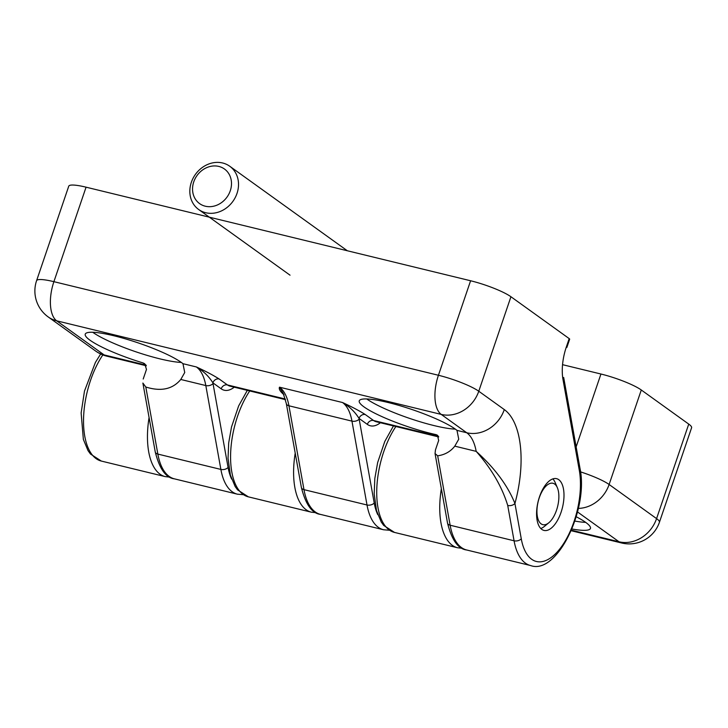 <?xml version="1.0" encoding="UTF-8"?>
<svg xmlns="http://www.w3.org/2000/svg" width="728" height="728" viewBox="0 0 728 728"><rect width="100%" height="100%" fill="white"/><g stroke="black" fill="none" stroke-linecap="round" stroke-linejoin="round"><path stroke-width="1.09" d="M557.311 507.644A21.312 10.028 -76.3 0 1 548.848 522.74A21.312 10.028 -76.3 0 1 537.237 515.688A21.312 10.028 -76.3 0 1 543.816 488.661A21.312 10.028 -76.3 0 1 557.366 487.724A21.312 10.028 -76.3 0 1 557.311 507.644M548.848 522.74L544.508 526.326A26.636 12.531 -76.3 0 1 540.777 528.51M552.852 478.897A26.636 12.531 -76.3 0 1 555.164 482.546L557.366 487.724M563.226 364.837L600.946 374.019A31.959 5.278 18.8 0 1 641.286 389.99L688.743 424.106A31.959 5.278 18.8 0 1 691.6 427.736L659.432 522.24A31.959 5.278 18.8 0 0 656.574 518.609L688.743 424.106M585.676 522.367A53.271 8.791 18.8 0 1 574.865 521.075M576.212 516.744A53.271 8.791 18.8 0 1 590.454 528.437A53.271 8.791 18.8 0 1 571.953 528.992M68.751 186.177A31.959 5.278 18.8 0 1 86.068 187.178L470.597 280.762A31.959 5.278 18.8 0 1 510.938 296.742L569.187 338.602A5.324 0.883 18.8 0 1 569.66 339.212L566.839 347.493A5.324 0.883 -161.2 0 0 566.366 346.883A37.292 17.545 103.7 0 0 562.999 379.525L579.297 470.306A5.324 3.221 169.8 0 0 579.979 468.259A5.324 3.221 169.8 0 1 579.297 470.306A58.595 27.573 103.7 0 1 558.531 550.505A58.595 27.573 103.7 0 1 521.266 538.784L514.933 503.467C507.634 485.44 494.721 468.077 476.176 451.36A53.271 25.071 103.7 0 0 466.73 432.751L456.984 430.375L458.74 439.212L456.984 430.375A53.271 8.791 18.8 0 0 402.084 406.342A53.271 8.791 18.8 0 0 359.25 400.846A53.271 8.791 18.8 0 1 402.084 406.342A53.271 8.791 18.8 0 1 456.984 430.375L466.73 432.751A31.959 27.7 -54.3 0 0 504.295 409.582A85.231 40.113 103.7 0 1 514.933 503.467C507.634 485.44 494.721 468.077 476.176 451.36L454.791 446.155L458.74 439.212L454.791 446.155C450.541 451.578 444.835 454.8 437.674 455.819C444.835 454.8 450.541 451.578 454.791 446.155L476.176 451.36A53.271 25.071 103.7 0 0 466.73 432.751A31.959 27.7 -54.3 0 0 504.295 409.582L478.769 391.236L510.938 296.742L569.187 338.602A5.324 0.883 18.8 0 1 569.66 339.212L566.839 347.493A5.324 0.883 -161.2 0 0 566.366 346.883L569.187 338.602L566.366 346.883A37.292 17.545 103.7 0 0 562.999 379.525L579.297 470.306A58.595 27.573 103.7 0 1 558.531 550.505A58.595 27.573 103.7 0 1 521.266 538.784L514.933 503.467A85.231 40.113 103.7 0 0 504.295 409.582L478.769 391.236L510.938 296.742A31.959 5.278 18.8 0 0 470.597 280.762L86.068 187.178A31.959 5.278 18.8 0 0 68.751 186.177L36.582 280.68A31.959 5.278 18.8 0 1 53.899 281.672L86.068 187.178L53.899 281.672L438.429 375.266L470.597 280.762L438.429 375.266A31.959 5.278 18.8 0 1 478.769 391.236A31.959 27.7 -54.3 0 1 441.214 414.405L466.73 432.751L441.214 414.405A31.959 15.042 -76.3 0 1 438.429 375.266A31.959 5.278 18.8 0 1 478.769 391.236A31.959 27.7 -54.3 0 1 441.214 414.405A31.959 15.042 -76.3 0 1 438.429 375.266L53.899 281.672A31.959 15.042 -76.3 0 0 56.684 320.821L441.214 414.405L56.684 320.821A31.959 27.7 125.7 0 1 48.185 316.926A31.959 27.7 125.7 0 0 56.684 320.821A31.959 15.042 -76.3 0 1 53.899 281.672A31.959 5.278 18.8 0 0 36.582 280.68A31.959 31.959 0 0 0 48.185 316.926L95.641 351.042A31.959 31.959 0 0 0 106.743 356.147L146.355 365.784L106.743 356.147A31.959 15.042 103.7 0 1 104.14 354.927L146 365.119L104.14 354.927A31.959 27.7 125.7 0 1 95.641 351.042A31.959 31.959 0 0 0 106.743 356.147A31.959 15.042 103.7 0 1 104.14 354.927L56.684 320.821L104.14 354.927A31.959 27.7 125.7 0 1 95.641 351.042L48.185 316.926A31.959 31.959 0 0 1 36.582 280.68L68.751 186.177M455.328 429.111A53.271 8.791 18.8 0 1 433.961 425.561A53.271 8.791 18.8 0 1 366.748 398.962A53.271 8.791 18.8 0 0 433.961 425.561A53.271 8.791 18.8 0 0 455.328 429.111M435.444 449.95L435.053 453.571L437.674 455.819L435.053 453.571L435.444 449.95L438.666 440.486L437.464 435.235L438.666 440.486L435.444 449.95M436.145 434.652L437.464 435.235L436.145 434.652A53.271 8.791 18.8 0 1 383.811 417.444A53.271 8.791 18.8 0 1 359.25 400.846A53.271 8.791 18.8 0 0 383.811 417.444A53.271 8.791 18.8 0 0 436.145 434.652L438.438 436.29L436.145 434.652M180.781 379.47L184.73 372.518L182.974 363.691A53.271 8.791 18.8 0 0 128.073 339.648A53.271 8.791 18.8 0 0 85.24 334.161A53.271 8.791 18.8 0 1 128.073 339.648A53.271 8.791 18.8 0 1 182.974 363.691L184.73 372.518L180.781 379.47C172.645 389.243 160.988 391.764 145.809 387.014C160.988 391.764 172.645 389.243 180.781 379.47L205.815 385.558L220.875 469.424L157.849 454.081L145.809 387.014L142.879 383.055L145.809 387.014L157.849 454.081A63.928 30.085 103.7 0 0 174.383 478.842C165.875 477.887 159.496 468.905 155.246 451.915A5.324 3.221 -10.2 0 0 157.849 454.081A63.928 30.085 103.7 0 0 174.383 478.842L237.41 494.185A63.928 30.085 -76.3 0 1 220.875 469.424L157.849 454.081A5.324 3.221 -10.2 0 1 155.246 451.915L142.897 383.156L155.246 451.915C159.496 468.905 165.875 477.887 174.383 478.842L237.41 494.185A63.928 30.085 -76.3 0 1 220.875 469.424A5.324 3.221 169.8 0 0 228.073 467.421A5.324 3.221 169.8 0 1 220.875 469.424L205.815 385.558L180.781 379.47M541.823 529.411A26.636 12.531 103.7 0 0 543.989 530.421A26.636 12.531 103.7 0 0 562.462 507.507A26.636 12.531 103.7 0 0 556.583 478.669A26.636 12.531 103.7 0 0 538.747 499.162A26.636 12.531 103.7 0 0 541.823 529.411A26.636 12.531 103.7 0 0 543.989 530.421A26.636 12.531 103.7 0 0 562.462 507.507A26.636 12.531 103.7 0 0 556.583 478.669A26.636 12.531 103.7 0 0 538.747 499.162A26.636 12.531 103.7 0 0 541.823 529.411M143.207 379.024L146.483 369.405L144.69 363.736L146.483 369.405L143.207 379.024M159.951 358.868A53.271 8.791 18.8 0 1 92.729 332.268A53.271 8.791 18.8 0 0 159.951 358.868A53.271 8.791 18.8 0 0 181.317 362.426A53.271 8.791 18.8 0 1 159.951 358.868M143.07 362.935L144.69 363.736L143.07 362.935A53.271 8.791 18.8 0 1 85.24 334.161A53.271 8.791 18.8 0 0 143.07 362.935L145.909 364.983L143.07 362.935M212.885 382.837C208.818 376.267 203.312 370.971 196.369 366.948L182.974 363.691L196.369 366.948A53.271 25.071 -76.3 0 1 205.815 385.558A5.324 3.221 169.8 0 0 213.022 383.565L228.073 467.421A58.595 27.573 -76.3 0 0 231.622 479.079A58.595 27.573 -76.3 0 1 228.073 467.421L213.022 383.565A5.324 3.221 169.8 0 1 205.815 385.558A53.271 25.071 -76.3 0 0 196.369 366.948C205.742 371.262 213.331 375.275 219.146 378.979C213.331 375.275 205.742 371.262 196.369 366.948C203.312 370.971 208.818 376.267 212.885 382.837A5.324 4.614 125.7 0 1 219.146 378.979A5.324 4.614 125.7 0 0 212.885 382.837A58.595 27.573 -76.3 0 1 213.022 383.565A58.595 27.573 -76.3 0 0 212.885 382.837L221.185 388.807A5.324 4.614 125.7 0 1 227.445 384.939L285.294 399.017L227.445 384.939L219.146 378.979L227.445 384.939A31.959 15.042 -76.3 0 0 230.048 386.159A31.959 15.042 -76.3 0 1 227.445 384.939A5.324 4.614 125.7 0 0 221.185 388.807L212.885 382.837M507.725 505.46A5.324 3.221 -10.2 0 0 514.933 503.467A5.324 3.221 -10.2 0 1 507.725 505.46C502.02 486.75 491.5 468.714 476.176 451.36C491.5 468.714 502.02 486.75 507.725 505.46L514.068 540.786A5.324 3.221 -10.2 0 0 521.266 538.784A5.324 3.221 -10.2 0 1 514.068 540.786A63.928 30.085 103.7 0 0 530.603 565.547A63.928 30.085 103.7 0 1 514.068 540.786L450.132 525.225L437.674 455.819L450.132 525.225A63.928 30.085 103.7 0 0 466.666 549.986C458.158 549.021 451.779 540.04 447.52 523.05A5.324 3.221 -10.2 0 0 450.132 525.225A63.928 30.085 103.7 0 0 466.666 549.986L530.603 565.547C556.811 575.284 588.852 509.454 579.979 468.259L563.681 377.468A5.324 3.221 169.8 0 1 562.999 379.525A5.324 3.221 169.8 0 0 563.681 377.468L579.979 468.259C588.852 509.454 556.811 575.284 530.603 565.547L466.666 549.986C458.158 549.021 451.779 540.04 447.52 523.05A5.324 3.221 -10.2 0 0 450.132 525.225L514.068 540.786L507.725 505.46M284.002 394.758C280.189 391.546 278.678 389.016 279.488 387.178L283.21 393.293L279.488 387.178C278.678 389.016 280.189 391.546 284.002 394.758M283.238 393.357L286.332 403.621A5.324 3.221 -10.2 0 0 288.934 405.787A53.271 25.071 103.7 0 0 279.488 387.178L342.515 402.52A53.271 25.071 -76.3 0 1 351.961 421.13L288.934 405.787A53.271 25.071 103.7 0 0 279.488 387.178L342.515 402.52A53.271 25.071 -76.3 0 1 351.961 421.13L367.012 504.986L303.986 489.653L288.934 405.787A5.324 3.221 -10.2 0 1 286.332 403.621L301.383 487.478A5.324 3.221 -10.2 0 0 303.986 489.653A63.928 30.085 103.7 0 0 320.529 514.414L383.547 529.756A63.928 30.085 -76.3 0 1 367.012 504.986L303.986 489.653L288.934 405.787L351.961 421.13L367.012 504.986A5.324 3.221 169.8 0 0 374.219 502.993A5.324 3.221 169.8 0 1 367.012 504.986A63.928 30.085 -76.3 0 0 383.547 529.756L389.234 530.23L383.547 529.756L320.529 514.414C312.021 513.449 305.642 504.477 301.383 487.478A5.324 3.221 -10.2 0 0 303.986 489.653A63.928 30.085 103.7 0 0 320.529 514.414C312.021 513.449 305.642 504.477 301.383 487.478L286.332 403.621L283.238 393.357M365.292 414.55A5.324 4.614 -54.3 0 0 359.031 418.409C354.955 411.839 349.449 406.543 342.515 402.52C351.879 406.834 359.468 410.838 365.292 414.55A5.324 4.614 -54.3 0 0 359.031 418.409C354.955 411.839 349.449 406.543 342.515 402.52C351.879 406.834 359.468 410.838 365.292 414.55L373.582 420.511L438.438 436.29L373.582 420.511A5.324 4.614 -54.3 0 0 367.322 424.369L359.031 418.409A58.595 27.573 -76.3 0 1 359.159 419.128L374.219 502.993A58.595 27.573 -76.3 0 0 377.759 514.641A58.595 27.573 -76.3 0 1 374.219 502.993L359.159 419.128A5.324 3.221 169.8 0 1 351.961 421.13A5.324 3.221 169.8 0 0 359.159 419.128A58.595 27.573 -76.3 0 0 359.031 418.409L367.322 424.369A37.292 17.545 -76.3 0 0 380.398 422.75A37.292 17.545 -76.3 0 1 367.322 424.369A5.324 4.614 -54.3 0 1 373.582 420.511L365.292 414.55M193.757 181.863A21.312 18.473 -54.3 0 0 215.288 205.76A21.312 18.473 -54.3 0 0 227.018 171.298A21.312 18.473 -54.3 0 0 193.757 181.863M191.346 182.3A26.636 23.087 -54.3 0 0 198.635 209.482A26.636 23.087 -54.3 0 0 232.924 201.328A26.636 23.087 -54.3 0 0 229.72 166.23A26.636 23.087 -54.3 0 0 191.346 182.3M462.244 548.284L457.53 547.756A63.928 30.085 -76.3 0 1 441.359 488.688M576.139 446.883L600.946 374.019M578.341 508.399A31.959 27.7 -54.3 0 0 609.118 484.493A31.959 5.278 -161.2 0 0 580.525 471.871M577.504 511.939L619.018 541.778A31.959 27.7 -54.3 0 0 656.574 518.609L609.118 484.493L641.286 389.99M100.664 353.999L95.404 362.426L84.484 391.072L81.136 412.94L83.365 439.43L88.024 450.614L90.472 454.017L101.319 461.061A63.928 30.085 -76.3 0 1 83.538 419.665A63.928 30.085 -76.3 0 1 102.83 354.918M169.961 477.14L165.256 476.622A63.928 30.085 -76.3 0 1 149.076 417.554M659.432 522.24A31.959 31.959 0 0 1 621.612 542.988A31.959 15.042 103.7 0 1 619.018 541.778L571.453 530.202M249.731 390.945A63.928 30.085 103.7 0 0 230.585 455.61A63.928 30.085 103.7 0 0 248.366 496.851L311.393 512.194A63.928 30.085 -76.3 0 1 295.213 453.125M395.868 426.517A63.928 30.085 103.7 0 0 376.731 491.173A63.928 30.085 103.7 0 0 394.512 532.423L383.702 525.425L381.272 522.058L376.503 510.601L374.183 493.884L374.829 478.478L377.65 462.553L384.794 441.459L393.457 425.925M234.261 387.178A37.292 17.545 -76.3 0 1 221.185 388.807A37.292 17.545 -76.3 0 0 234.261 387.178M376.185 421.721A31.959 15.042 -76.3 0 1 373.582 420.511A31.959 15.042 -76.3 0 0 376.185 421.721L438.738 436.946L376.185 421.721M165.256 476.622L101.319 461.061M621.612 542.988L571.225 530.73M248.366 496.851L237.565 489.853L235.135 486.486L230.367 475.029L228.046 458.322L228.692 442.906L231.513 426.981L238.657 405.896L247.32 390.363M457.53 547.756L394.512 532.423M311.393 512.194L316.107 512.712M230.048 386.159L285.458 399.645L230.048 386.159M447.52 523.05L435.053 453.599L447.52 523.05M237.41 494.185L243.097 494.667L237.41 494.185M198.635 209.482L290.035 275.184M229.72 166.23L347.329 250.76"/></g></svg>
